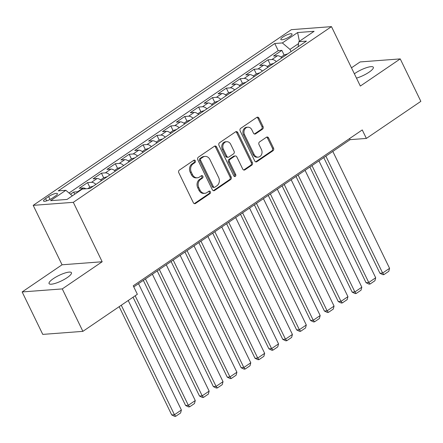 <?xml version="1.0" encoding="UTF-8"?>
<svg xmlns="http://www.w3.org/2000/svg" width="443" height="443" viewBox="0 0 443 443"><rect width="100%" height="100%" fill="white"/><g stroke="black" fill="none" stroke-linecap="round" stroke-linejoin="round"><path stroke-width="0.66" d="M195.341 160.781A1.335 1.107 85.7 0 0 193.818 160.266L179.343 170.118A1.91 1.584 85.7 0 0 178.789 172.709L193.358 202.711A1.91 1.584 85.7 0 0 194.865 203.686A1.91 1.584 85.7 0 0 195.529 203.448L210.004 193.597A1.335 1.107 85.7 0 0 208.869 191.265L206.997 192.539A6.108 5.067 85.7 0 1 204.871 193.298A6.108 5.067 85.7 0 1 200.048 190.174L198.835 187.677A6.108 5.067 85.7 0 1 200.607 179.376L202.479 178.097A1.335 1.107 85.7 0 0 201.344 175.766L199.472 177.039A6.108 5.067 85.7 0 1 197.34 177.798A6.108 5.067 85.7 0 1 192.522 174.675L191.31 172.172A6.108 5.067 85.7 0 1 193.076 163.871L194.953 162.598A1.335 1.107 85.7 0 0 195.341 160.781M197.34 177.798L196.26 177.881A6.108 5.067 85.7 0 1 191.437 174.758L190.224 172.255A6.108 5.067 85.7 0 1 191.996 163.954L193.868 162.681A1.335 1.107 85.7 0 0 193.752 160.311M194.311 203.614A1.91 1.584 85.7 0 0 194.444 203.531L208.919 193.68A1.335 1.107 85.7 0 0 208.803 191.31M204.871 193.298L203.786 193.381A6.108 5.067 85.7 0 1 198.962 190.257L197.75 187.754A6.108 5.067 85.7 0 1 199.522 179.454L201.393 178.18A1.335 1.107 85.7 0 0 201.277 175.81M356.477 78.112A12.448 2.996 -25.9 0 0 369.074 72.17A12.448 2.996 -25.9 0 0 373.327 67.258A12.448 2.996 -25.9 0 0 366.477 67.685A12.448 2.996 -25.9 0 0 355.192 73.222A12.448 2.996 -25.9 0 0 354.378 73.793M53.315 278.669A12.448 2.996 -25.9 0 0 49.057 283.581A12.448 2.996 -25.9 0 0 55.912 283.16A12.448 2.996 -25.9 0 0 67.198 277.623A12.448 2.996 -25.9 0 0 71.45 272.711A12.448 2.996 -25.9 0 0 64.6 273.132A12.448 2.996 -25.9 0 0 53.315 278.669M282.961 37.013A6.224 1.501 -25.9 0 0 280.834 39.471A6.224 1.501 -25.9 0 0 284.262 39.261A6.224 1.501 -25.9 0 0 289.899 36.492A6.224 1.501 -25.9 0 0 292.031 34.033A6.224 1.501 -25.9 0 0 288.603 34.244A6.224 1.501 -25.9 0 0 282.961 37.013M262.5 129.157A1.91 1.584 85.7 0 0 263.053 126.565L258.967 118.148A1.91 1.584 85.7 0 0 257.461 117.168A1.91 1.584 85.7 0 0 256.796 117.406L240.715 128.348A1.91 1.584 85.7 0 0 240.167 130.94L254.731 160.942A1.91 1.584 85.7 0 0 256.237 161.916A1.91 1.584 85.7 0 0 256.901 161.678L272.982 150.742A1.91 1.584 85.7 0 0 273.53 148.145L268.596 137.978A1.91 1.584 85.7 0 0 267.09 137.003A1.91 1.584 85.7 0 0 266.426 137.241L259.543 141.921A1.91 1.584 85.7 0 0 258.989 144.518L261.442 149.557A5.106 4.231 85.7 0 1 258.18 157.132A5.106 4.231 85.7 0 1 254.149 154.518L244.558 134.766A5.106 4.231 85.7 0 1 247.82 127.196A5.106 4.231 85.7 0 1 251.851 129.81L253.446 133.099A1.91 1.584 85.7 0 0 254.952 134.074A1.91 1.584 85.7 0 0 255.617 133.841L262.5 129.157L261.414 129.24A1.91 1.584 85.7 0 0 261.968 126.643L257.881 118.226A1.91 1.584 85.7 0 0 256.923 117.329M360.336 86.058L400.239 58.902L420.85 101.353L366.372 138.426L362.252 129.937L133.238 285.796L137.363 294.285L82.885 331.358L62.275 288.908L102.178 261.752L73.317 202.324L331.475 26.63L360.336 86.058M216.594 146.982A1.91 1.584 85.7 0 0 215.088 146.007A1.91 1.584 85.7 0 0 214.423 146.24L198.348 157.182A1.91 1.584 85.7 0 0 197.794 159.779L212.363 189.776A1.91 1.584 85.7 0 0 213.869 190.756A1.91 1.584 85.7 0 0 214.534 190.518L230.609 179.576A1.91 1.584 85.7 0 0 231.163 176.984L216.594 146.982L215.514 147.065A1.91 1.584 85.7 0 0 214.556 146.162M219.534 142.762L235.61 131.826A1.91 1.584 85.7 0 1 236.274 131.588A1.91 1.584 85.7 0 1 237.78 132.562L252.349 162.564A1.91 1.584 85.7 0 1 251.796 165.156L244.913 169.841A1.91 1.584 85.7 0 1 244.248 170.079A1.91 1.584 85.7 0 1 242.742 169.099L236.833 156.933A1.91 1.584 85.7 0 0 235.327 155.958A1.91 1.584 85.7 0 0 234.663 156.196L230.1 159.303A1.91 1.584 85.7 0 0 229.546 161.894L235.698 174.559A1.335 1.107 85.7 0 1 233.788 175.86L218.98 145.359A1.91 1.584 85.7 0 1 219.534 142.762M284.118 55.021L281.859 50.369L273.53 56.034L277.49 55.735L271.936 59.517A7.78 3.926 55.8 0 1 276.338 61.594M270.241 64.468L267.982 59.816L259.653 65.481L263.613 65.182L258.059 68.964A7.78 3.926 55.8 0 1 262.461 71.041M256.359 73.915L254.099 69.263L245.771 74.928L249.73 74.629L244.182 78.405A7.78 3.926 55.8 0 1 248.578 80.488M242.482 83.362L240.222 78.704L231.894 84.375L235.853 84.076L230.299 87.852A7.78 3.926 55.8 0 1 234.701 89.935M228.599 92.808L226.34 88.151L218.017 93.822L221.971 93.523L216.422 97.299A7.78 3.926 55.8 0 1 220.819 99.382M214.722 102.25L212.463 97.598L204.134 103.263L208.094 102.964L202.54 106.746A7.78 3.926 55.8 0 1 206.942 108.828M200.845 111.697L198.58 107.045L190.257 112.71L194.211 112.411L188.663 116.193A7.78 3.926 55.8 0 1 193.059 118.27M186.963 121.144L184.703 116.492L176.375 122.157L180.334 121.858L174.78 125.635A7.78 3.926 55.8 0 1 179.182 127.717M173.086 130.591L170.826 125.934L162.498 131.604L166.452 131.305L160.903 135.082A7.78 3.926 55.8 0 1 165.3 137.164M159.203 140.038L156.944 135.381L148.615 141.051L152.575 140.752L147.021 144.529A7.78 3.926 55.8 0 1 151.423 146.611M145.326 149.479L143.067 144.828L134.738 150.498L138.698 150.199L133.144 153.976A7.78 3.926 55.8 0 1 137.546 156.058M131.444 158.926L129.184 154.275L120.856 159.94L124.815 159.641L119.267 163.423A7.78 3.926 55.8 0 1 123.663 165.499M117.567 168.373L115.307 163.722L106.979 169.387L110.938 169.088L105.384 172.864A7.78 3.926 55.8 0 1 109.786 174.946M103.684 177.82L101.425 173.169L93.096 178.834L97.056 178.535L91.507 182.311A7.78 3.926 55.8 0 1 95.904 184.393M89.807 187.267L87.548 182.61L79.219 188.281L83.179 187.982A7.78 3.926 55.8 0 1 85.881 188.779M52.318 198.121L55.369 196.039A6.03 1.451 -25.9 0 0 57.429 193.663A6.03 1.451 -25.9 0 0 54.112 193.868A6.03 1.451 -25.9 0 0 48.647 196.548L45.59 198.625A6.03 1.451 -25.9 0 0 43.53 201.006A6.03 1.451 -25.9 0 0 46.847 200.801A6.03 1.451 -25.9 0 0 52.318 198.121M73.317 202.324L33.197 205.358L291.356 29.664L331.475 26.63M281.859 50.369L278.226 50.646L274.765 43.514L58.243 190.867L65.835 190.296L72.364 195.823M274.765 43.514L282.357 42.938L297.624 32.549L314.104 31.303L298.837 41.692L306.429 41.116L89.907 188.474L82.32 189.05L67.054 199.439L50.568 200.685L65.835 190.296M74.717 194.222L73.665 192.057L77.625 191.758A7.78 3.926 55.8 0 1 78.3 191.786M87.548 182.61L91.507 182.311M101.425 173.169L105.384 172.864M115.307 163.722L119.267 163.423M129.184 154.275L133.144 153.976M143.067 144.828L147.021 144.529M156.944 135.381L160.903 135.082M170.826 125.934L174.78 125.635M184.703 116.492L188.663 116.193M198.58 107.045L202.54 106.746M212.463 97.598L216.422 97.299M226.34 88.151L230.299 87.852M240.222 78.704L244.182 78.405M254.099 69.263L258.059 68.964M267.982 59.816L271.936 59.517M278.226 50.646L69.042 193.01M73.665 192.057L70.481 194.228M298.565 43.569L289.988 49.4L291.051 51.582M102.178 261.752L62.053 264.787L22.15 291.943L62.275 288.908M22.15 291.943L42.761 334.393L82.885 331.358M400.239 58.902L360.115 61.937L351.476 67.812M62.053 264.787L33.197 205.358M133.769 286.887L350.108 139.656L366.372 138.426M349.577 138.559L350.108 139.656M101.458 180.617A7.78 3.926 -124.2 0 0 97.056 178.535M115.335 171.17A7.78 3.926 -124.2 0 0 110.938 169.088M129.218 161.723A7.78 3.926 -124.2 0 0 124.815 159.641M143.095 152.276A7.78 3.926 -124.2 0 0 138.698 150.199M156.977 142.829A7.78 3.926 -124.2 0 0 152.575 140.752M170.854 133.387A7.78 3.926 -124.2 0 0 166.452 131.305M184.731 123.94A7.78 3.926 -124.2 0 0 180.334 121.858M198.614 114.493A7.78 3.926 -124.2 0 0 194.211 112.411M212.49 105.046A7.78 3.926 -124.2 0 0 208.094 102.964M226.373 95.599A7.78 3.926 -124.2 0 0 221.971 93.523M240.25 86.158A7.78 3.926 -124.2 0 0 235.853 84.076M254.132 76.711A7.78 3.926 -124.2 0 0 249.73 74.629M268.009 67.264A7.78 3.926 -124.2 0 0 263.613 65.182M298.837 41.692L298.095 46.792M281.892 57.817A7.78 3.926 -124.2 0 0 277.49 55.735M289.988 49.4L282.357 42.938M297.624 32.549L299.402 41.304M213.316 190.678A1.91 1.584 85.7 0 0 213.448 190.601L229.524 179.659A1.91 1.584 85.7 0 0 230.078 177.062L215.514 147.065M200.978 158.494A1.335 1.107 85.7 0 0 200.59 160.311L213.382 186.647A1.335 1.107 85.7 0 0 214.899 187.162L216.876 185.816A6.108 5.067 85.7 0 0 218.643 177.516L209.904 159.519A6.108 5.067 85.7 0 0 205.087 156.396A6.108 5.067 85.7 0 0 202.955 157.154L200.978 158.494L199.898 158.577A1.335 1.107 85.7 0 0 199.511 160.394L200.59 160.311M214.434 187.328L213.349 187.411A1.335 1.107 85.7 0 1 212.297 186.73L199.511 160.394M205.087 156.396L204.001 156.479A6.108 5.067 85.7 0 0 201.87 157.232L202.955 157.154M199.898 158.577L201.87 157.232M243.7 170.001A1.91 1.584 85.7 0 0 243.833 169.924L250.71 165.239A1.91 1.584 85.7 0 0 251.264 162.647L236.695 132.645A1.91 1.584 85.7 0 0 235.742 131.743M235.327 155.958L234.247 156.041A1.91 1.584 85.7 0 0 233.577 156.274L229.014 159.38A1.91 1.584 85.7 0 0 228.461 161.977L234.613 174.642L235.698 174.559M234.292 176.414A1.335 1.107 85.7 0 0 234.613 174.642M230.703 144.307A5.106 4.231 85.7 0 0 226.678 141.699A5.106 4.231 85.7 0 0 223.416 149.269L226.794 156.229A1.91 1.584 85.7 0 0 228.3 157.204A1.91 1.584 85.7 0 0 228.965 156.966L233.533 153.859A1.91 1.584 85.7 0 0 234.081 151.268L230.703 144.307M226.678 141.699L225.592 141.777A5.106 4.231 85.7 0 0 222.331 149.352L223.416 149.269M228.3 157.204L227.215 157.287A1.91 1.584 85.7 0 1 225.708 156.307L222.331 149.352M254.404 134.002A1.91 1.584 85.7 0 0 254.537 133.919L261.414 129.24M247.82 127.196L246.734 127.279A5.106 4.231 85.7 0 0 243.478 134.849L244.558 134.766M258.18 157.132L257.095 157.21A5.106 4.231 85.7 0 1 253.064 154.601L243.478 134.849M255.689 161.845A1.91 1.584 85.7 0 0 255.821 161.761L271.897 150.825A1.91 1.584 85.7 0 0 272.451 148.228L267.511 138.061A1.91 1.584 85.7 0 0 266.559 137.158M119.161 306.667L171.734 414.936L174.448 414.731L121.277 305.233M128.215 300.509L181.386 410.008L180.6 412.981L175.744 416.287L174.658 416.37L171.734 414.936M175.744 416.287L174.448 414.731L181.386 410.008M133.044 297.225L185.611 405.489L188.325 405.284L135.154 295.786M138.504 283.664L195.263 400.561L194.483 403.54L189.626 406.846L188.541 406.923L185.611 405.489M93.346 186.138L89.879 187.217L87.797 188.635M189.626 406.846L188.325 405.284L195.263 400.561M143.333 280.38L199.494 396.042L202.202 395.837L145.442 278.946M152.381 274.223L209.146 391.114L208.36 394.093L203.503 397.399L202.418 397.482L199.494 396.042M107.223 176.691L103.762 177.77L100.616 179.908M203.503 397.399L202.202 395.837L209.146 391.114M157.21 270.933L213.371 386.595L216.084 386.39L159.325 269.499M166.263 264.776L223.023 381.667L222.242 384.646L217.386 387.952L216.3 388.035L213.371 386.595M121.105 167.244L117.639 168.323L114.493 170.466M217.386 387.952L216.084 386.39L223.023 381.667M171.092 261.492L227.253 377.148L229.961 376.943L173.202 260.052M180.14 255.329L236.905 372.22L236.119 375.199L231.263 378.505L230.177 378.588L227.253 377.148M134.982 157.797L131.516 158.876L128.37 161.019M231.263 378.505L229.961 376.943L236.905 372.22M184.969 252.045L241.13 367.707L243.844 367.502L187.084 250.605M194.023 245.882L250.782 362.778L250.002 365.752L245.14 369.058L244.06 369.141L241.13 367.707M148.865 148.35L145.398 149.429L142.253 151.572M245.14 369.058L243.844 367.502L250.782 362.778M198.852 242.598L255.013 358.26L257.721 358.055L200.961 241.158M207.9 236.435L264.659 353.331L263.878 356.305L259.022 359.616L257.937 359.694L255.013 358.26M162.742 138.908L159.275 139.988L156.13 142.125M259.022 359.616L257.721 358.055L264.659 353.331M212.729 233.151L268.89 348.813L271.603 348.608L214.838 231.711M221.782 226.993L278.542 343.884L277.761 346.863L272.899 350.169L271.819 350.252L268.89 348.813M176.624 129.461L173.158 130.541L170.012 132.678M272.899 350.169L271.603 348.608L278.542 343.884M226.606 223.704L282.772 339.366L285.48 339.161L228.721 222.27M235.659 217.546L292.419 334.437L291.638 337.416L286.782 340.722L285.696 340.805L282.772 339.366M190.501 120.014L187.035 121.094L183.889 123.237M286.782 340.722L285.48 339.161L292.419 334.437M240.488 214.257L296.649 329.919L299.363 329.714L242.598 212.823M249.542 208.099L306.301 324.99L305.515 327.97L300.659 331.275L299.573 331.358L296.649 329.919M204.384 110.567L200.917 111.647L197.772 113.79M300.659 331.275L299.363 329.714L306.301 324.99M254.365 204.816L310.526 320.472L313.24 320.267L256.48 203.376M263.419 198.652L320.178 315.549L319.397 318.523L314.541 321.828L313.456 321.911L310.526 320.472M218.261 101.12L214.794 102.2L211.649 104.343M314.541 321.828L313.24 320.267L320.178 315.549M268.248 195.369L324.409 311.03L327.117 310.825L270.357 193.929M277.296 189.205L334.061 306.102L333.274 309.076L328.418 312.381L327.333 312.465L324.409 311.03M232.138 91.673L228.677 92.759L225.531 94.896M328.418 312.381L327.117 310.825L334.061 306.102M282.125 185.922L338.286 301.583L340.999 301.378L284.24 184.482M291.178 179.758L347.938 296.655L347.157 299.634L342.301 302.94L341.215 303.018L338.286 301.583M246.02 82.232L242.554 83.312L239.408 85.449M342.301 302.94L340.999 301.378L347.938 296.655M296.007 176.475L352.168 292.136L354.876 291.931L298.117 175.04M305.055 170.317L361.82 287.208L361.034 290.187L356.178 293.493L355.092 293.576L352.168 292.136M259.897 72.785L256.431 73.865L253.285 76.002M356.178 293.493L354.876 291.931L361.82 287.208M309.884 167.028L366.045 282.689L368.759 282.484L311.999 165.593M318.938 160.87L375.697 277.761L374.916 280.74L370.055 284.046L368.975 284.129L366.045 282.689M273.78 63.338L270.313 64.418L267.168 66.561M370.055 284.046L368.759 282.484L375.697 277.761M323.767 157.586L379.928 273.242L382.636 273.038L325.876 156.146M332.815 151.423L389.574 268.32L388.793 271.293L383.937 274.599L382.852 274.682L379.928 273.242M287.657 53.891L284.19 54.971L281.045 57.114M383.937 274.599L382.636 273.038L389.574 268.32M83.179 187.982L77.625 191.758M46.676 200.856L45.59 198.625M50.053 199.444L48.647 196.548M191.996 163.954L193.076 163.871M190.224 172.255L191.31 172.172M191.437 174.758L192.522 174.675M201.393 178.18L202.479 178.097M199.522 179.454L200.607 179.376M197.75 187.754L198.835 187.677M198.962 190.257L200.048 190.174M208.919 193.68L210.004 193.597M194.444 203.531L195.529 203.448M193.868 162.681L194.953 162.598M230.078 177.062L231.163 176.984M229.524 179.659L230.609 179.576M213.448 190.601L214.534 190.518M212.297 186.73L213.382 186.647M236.695 132.645L237.78 132.562M251.264 162.647L252.349 162.564M250.71 165.239L251.796 165.156M243.833 169.924L244.913 169.841M233.577 156.274L234.663 156.196M229.014 159.38L230.1 159.303M228.461 161.977L229.546 161.894M225.708 156.307L226.794 156.229M254.537 133.919L255.617 133.841M253.064 154.601L254.149 154.518M267.511 138.061L268.596 137.978M272.451 148.228L273.53 148.145M271.897 150.825L272.982 150.742M255.821 161.761L256.901 161.678M257.881 118.226L258.967 118.148M261.968 126.643L263.053 126.565"/></g></svg>
